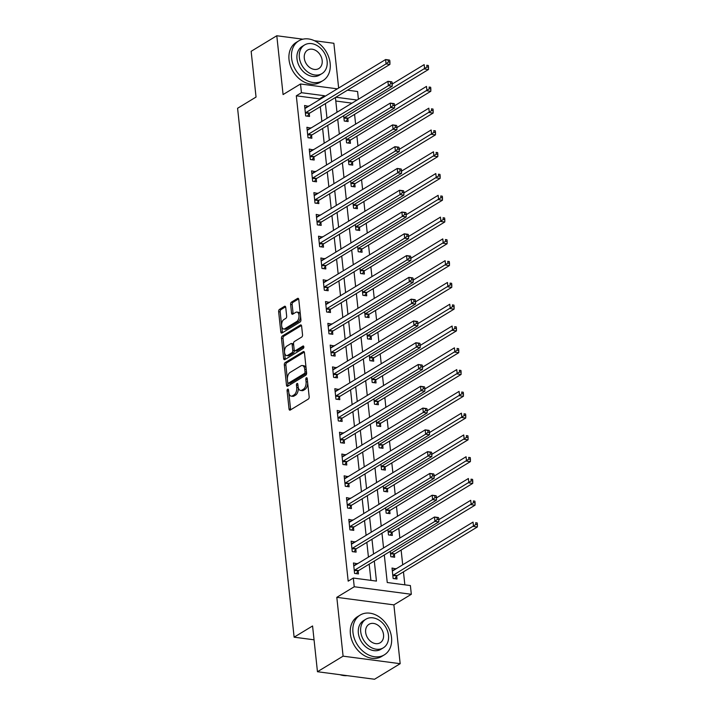 <?xml version="1.0" encoding="UTF-8"?>
<svg xmlns="http://www.w3.org/2000/svg" width="715" height="715" viewBox="0 0 715 715"><rect width="100%" height="100%" fill="white"/><g stroke="black" fill="none" stroke-linecap="round" stroke-linejoin="round"><path stroke-width="1.07" d="M287.671 389.175A1.278 0.706 -82.5 0 0 287.09 390.792L289.03 408.971A1.823 1.001 -82.5 0 0 289.798 410.169A1.823 1.001 -82.5 0 0 290.227 410.07L308.344 399.068A1.823 1.001 -82.5 0 0 309.166 396.745L307.218 378.575A1.278 0.706 -82.5 0 0 306.681 377.735A1.278 0.706 -82.5 0 0 306.386 377.806A1.278 0.706 -82.5 0 0 305.814 379.433L306.065 381.783A5.845 3.209 -82.5 0 1 303.428 389.21L301.918 390.131A5.845 3.209 -82.5 0 1 300.568 390.453A5.845 3.209 -82.5 0 1 298.11 386.609L297.86 384.259A1.278 0.706 -82.5 0 0 297.324 383.419A1.278 0.706 -82.5 0 0 297.029 383.49A1.278 0.706 -82.5 0 0 296.448 385.108L296.707 387.467A5.845 3.209 -82.5 0 1 294.071 394.894L292.56 395.806A5.845 3.209 -82.5 0 1 291.211 396.137A5.845 3.209 -82.5 0 1 288.753 392.294L288.502 389.943A1.278 0.706 -82.5 0 0 287.966 389.103A1.278 0.706 -82.5 0 0 287.671 389.175M285.741 307.414A1.823 1.001 -82.5 0 0 284.972 306.217A1.823 1.001 -82.5 0 0 284.543 306.315L279.467 309.398A1.823 1.001 -82.5 0 0 278.644 311.722L280.798 331.912A1.823 1.001 -82.5 0 0 281.567 333.11A1.823 1.001 -82.5 0 0 281.987 333.011L300.103 322.009A1.823 1.001 -82.5 0 0 300.926 319.685L298.772 299.505A1.823 1.001 -82.5 0 0 298.003 298.298A1.823 1.001 -82.5 0 0 297.583 298.405L291.443 302.132A1.823 1.001 -82.5 0 0 290.621 304.447L291.541 313.09A1.823 1.001 -82.5 0 0 292.31 314.287A1.823 1.001 -82.5 0 0 292.73 314.189L295.778 312.339A4.889 2.681 -82.5 0 1 296.904 312.071A4.889 2.681 -82.5 0 1 299.004 316.262A4.889 2.681 -82.5 0 1 296.752 321.491L284.829 328.73A4.889 2.681 -82.5 0 1 283.694 329.007A4.889 2.681 -82.5 0 1 281.603 324.816A4.889 2.681 -82.5 0 1 283.846 319.578L285.839 318.372A1.823 1.001 -82.5 0 0 286.661 316.057L285.741 307.414M319.534 99.653L319.453 98.858L296.314 95.81L301.444 92.7L300.506 83.986L337.346 88.839M317.46 671.725L343.093 656.155L400.177 663.69L374.535 679.25L317.46 671.725L312.571 625.974L294.115 637.181L237.586 108.269L256.042 97.061L251.153 51.31L276.794 35.75L283.077 94.568L300.506 83.986M400.177 663.69L393.885 604.872L336.81 597.338L343.093 656.155M336.81 597.338L354.238 586.756L353.308 578.042L376.447 581.098L374.303 561.034M296.314 95.81L348.178 581.161L353.308 578.042M285.151 362.603A1.823 1.001 -82.5 0 0 284.329 364.927L286.483 385.108A1.823 1.001 -82.5 0 0 287.251 386.306A1.823 1.001 -82.5 0 0 287.671 386.207L305.788 375.205A1.823 1.001 -82.5 0 0 306.61 372.881L304.456 352.701A1.823 1.001 -82.5 0 0 303.687 351.503A1.823 1.001 -82.5 0 0 303.267 351.601L285.151 362.603L286.697 362.809A1.823 1.001 -82.5 0 0 285.866 365.124L287.385 379.281M283.641 358.51L281.487 338.32A1.823 1.001 -82.5 0 1 282.309 336.005L300.425 325.003A1.823 1.001 -82.5 0 1 300.845 324.896A1.823 1.001 -82.5 0 1 301.614 326.103L302.534 334.736A1.823 1.001 -82.5 0 1 301.712 337.06L294.366 341.52A1.823 1.001 -82.5 0 0 293.543 343.844L294.151 349.572A1.823 1.001 -82.5 0 0 294.92 350.779A1.823 1.001 -82.5 0 0 295.34 350.672L302.99 346.033A1.278 0.706 -82.5 0 1 303.285 345.962A1.278 0.706 -82.5 0 1 303.839 347.052A1.278 0.706 -82.5 0 1 303.249 348.428L284.829 359.609A1.823 1.001 -82.5 0 1 284.409 359.708A1.823 1.001 -82.5 0 1 283.641 358.51L285.187 358.716L283.024 338.526L281.487 338.32M338.651 88.043L333.869 43.275L314.43 40.71M302.883 39.191L276.794 35.75M370.915 580.365L369.181 564.144M368.431 557.11L366.849 542.363M366.098 535.329L364.525 520.583M363.774 513.549L362.192 498.793M361.441 491.759L359.868 477.012M359.118 469.978L357.536 455.232M356.785 448.198L355.212 433.442M354.461 426.408L352.879 411.661M352.129 404.627L350.556 389.872M349.805 382.847L348.223 368.091M347.472 361.057L345.899 346.31M345.148 339.276L343.566 324.521M342.816 317.487L341.243 302.74M340.492 295.706L338.91 280.959M338.159 273.925L336.586 259.17M335.836 252.136L334.254 237.389M333.503 230.355L331.93 215.599M331.179 208.574L329.606 193.819M328.846 186.785L327.273 172.038M326.523 165.004L324.95 150.248M324.19 143.215L322.617 128.468M321.866 121.434L320.293 106.687M357.357 563.831L353.46 562.955L354.577 573.412L358.438 573.922L358.135 571.079M355.033 542.05L351.137 541.166L352.254 551.623L356.106 552.132L355.802 549.299M352.701 520.27L348.804 519.385L349.921 529.842L353.782 530.351L353.478 527.518M350.377 498.48L346.48 497.604L347.597 508.061L351.449 508.571L351.145 505.728M348.044 476.699L344.147 475.815L345.265 486.272L349.126 486.781L348.822 483.948M345.72 454.919L341.824 454.034L342.941 464.491L346.793 465L346.489 462.167M343.388 433.129L339.491 432.253L340.608 442.71L344.469 443.211L344.165 440.377M341.064 411.348L337.167 410.464L338.284 420.921L342.136 421.43L341.833 418.597M338.731 389.559L334.834 388.683L335.952 399.14L339.813 399.649L339.509 396.807M336.407 367.778L332.511 366.893L333.628 377.35L337.48 377.86L337.176 375.026M334.075 345.997L330.178 345.113L331.295 355.57L335.156 356.079L334.852 353.246M331.751 324.208L327.854 323.332L328.971 333.789L332.824 334.298L332.52 331.456M329.418 302.427L325.522 301.542L326.639 311.999L330.5 312.509L330.196 309.675M327.095 280.646L323.198 279.762L324.315 290.219L328.167 290.728L327.863 287.895M324.762 258.857L320.865 257.981L321.982 268.438L325.843 268.938L325.54 266.105M322.438 237.076L318.541 236.191L319.659 246.648L323.511 247.158L323.216 244.324M320.106 215.295L316.209 214.411L317.326 224.868L321.187 225.377L320.883 222.544M317.782 193.506L313.885 192.621L315.002 203.078L318.854 203.587L318.559 200.754M315.449 171.725L311.552 170.84L312.669 181.297L316.531 181.807L316.227 178.973M313.125 149.935L309.229 149.06L310.346 159.517L314.207 160.026L313.903 157.184M310.793 128.155L306.896 127.27L308.013 137.727L311.874 138.236L311.57 135.403M308.469 106.374L304.572 105.489L305.689 115.946L309.55 116.456L309.246 113.622M404.851 584.843L403.457 571.839M402.706 564.805L401.133 550.05M399.846 538.038L398.809 528.269M397.522 516.248L396.476 506.479M395.189 494.467L394.153 484.699M392.866 472.687L391.82 462.918M390.533 450.897L389.496 441.128M388.209 429.116L387.164 419.348M385.877 407.336L384.84 397.567M383.553 385.546L382.507 375.777M381.22 363.765L380.183 353.997M378.896 341.985L377.851 332.207M376.573 320.195L375.527 310.426M374.24 298.414L373.194 288.645M371.916 276.625L370.87 266.856M369.584 254.844L368.538 245.075M367.26 233.063L366.214 223.295M364.927 211.274L363.881 201.505M362.603 189.493L361.558 179.724M360.271 167.712L359.225 157.944M357.947 145.923L356.901 136.154M355.614 124.142L354.569 114.373M351.977 103.148L335.791 101.012M395.922 568.917L392.026 568.041L393.143 578.498L397.004 579.007L396.7 576.165M390.247 551.354L390.819 556.708L394.671 557.217L394.367 554.384M387.914 529.574L388.486 534.927L392.347 535.437L392.043 532.603M385.591 507.793L386.163 513.147L390.015 513.656L389.72 510.814M383.258 486.003L383.83 491.357L387.691 491.866L387.387 489.033M380.934 464.223L381.506 469.576L385.358 470.086L385.063 467.252M378.601 442.433L379.173 447.796L383.034 448.296L382.731 445.463M376.278 420.652L376.85 426.006L380.711 426.515L380.407 423.682M373.945 398.872L374.517 404.225L378.378 404.735L378.074 401.901M371.621 377.082L372.193 382.436L376.054 382.945L375.75 380.112M369.298 355.301L369.87 360.655L373.722 361.164L373.418 358.331M366.965 333.521L367.537 338.874L371.398 339.384L371.094 336.542M364.641 311.731L365.213 317.085L369.065 317.594L368.761 314.761M362.308 289.95L362.88 295.304L366.741 295.813L366.438 292.98M359.985 268.161L360.557 273.523L364.409 274.024L364.105 271.191M357.652 246.38L358.224 251.734L362.085 252.243L361.781 249.41M355.328 224.599L355.9 229.953L359.752 230.462L359.448 227.629M352.995 202.81L353.568 208.163L357.429 208.673L357.125 205.84M350.672 181.029L351.244 186.383L355.096 186.892L354.792 184.059M348.339 159.248L348.911 164.602L352.772 165.111L352.468 162.269M346.015 137.459L346.587 142.812L350.439 143.322L350.136 140.489M343.683 115.678L344.255 121.032L348.116 121.541L347.812 118.708M294.115 637.181L314.046 639.809M347.481 90.179L357.589 91.511L358.412 99.242M384.304 554.965L387.244 582.519L410.392 585.567L411.322 594.281L354.238 586.756M393.885 604.872L411.322 594.281M324.664 96.534L324.583 95.747L301.444 92.7M373.552 554L371.979 539.253M371.228 532.219L369.646 517.463M368.895 510.43L367.322 495.683M366.572 488.649L364.99 473.902M364.239 466.868L362.666 452.112M361.915 445.079L360.333 430.332M359.582 423.298L358.009 408.551M357.259 401.517L355.677 386.761M354.926 379.728L353.353 364.981M352.602 357.947L351.029 343.191M350.27 336.157L348.697 321.41M347.946 314.377L346.373 299.63M345.613 292.596L344.04 277.84M343.289 270.806L341.716 256.059M340.957 249.026L339.384 234.279M338.633 227.245L337.06 212.489M336.309 205.455L334.727 190.708M333.977 183.675L332.404 168.919M331.653 161.894L330.071 147.138M329.32 140.104L327.747 125.357M326.996 118.324L325.414 103.568M335.415 97.499L336.988 112.255M337.739 119.289L339.321 134.036M340.072 141.07L341.645 155.816M342.396 162.85L343.978 177.606M344.728 184.64L346.301 199.387M347.052 206.421L348.634 221.167M349.385 228.201L350.958 242.957M351.709 249.991L353.29 264.738M354.041 271.772L355.614 286.527M356.365 293.552L357.947 308.308M358.698 315.342L360.271 330.089M361.021 337.123L362.603 351.878M363.354 358.912L364.927 373.659M365.678 380.693L367.26 395.44M368.011 402.474L369.584 417.229M370.334 424.263L371.907 439.01M372.667 446.044L374.24 460.8M374.991 467.825L376.564 482.58M377.323 489.614L378.896 504.361M379.647 511.395L381.22 526.151M381.971 533.184L383.553 547.931M357.107 100.037L335.853 97.231M319.453 98.858L324.583 95.747M395.887 568.55L392.312 570.713M357.321 563.465L353.746 565.628M354.989 541.675L351.423 543.847M352.665 519.894L349.09 522.066M350.332 498.114L346.766 500.277M348.008 476.324L344.433 478.496M345.676 454.543L342.11 456.706M343.352 432.754L339.777 434.926M341.019 410.973L337.453 413.145M338.695 389.192L335.12 391.355M336.363 367.403L332.797 369.575M334.039 345.622L330.464 347.794M331.706 323.841L328.14 326.004M329.383 302.052L325.808 304.224M327.05 280.271L323.484 282.434M324.726 258.49L321.151 260.653M322.394 236.701L318.827 238.873M320.07 214.92L316.495 217.083M317.737 193.13L314.171 195.302M315.413 171.35L311.838 173.522M313.081 149.569L309.515 151.732M310.757 127.779L307.182 129.951M308.433 105.999L304.858 108.162M291.211 396.137L292.748 396.333A5.845 3.209 -82.5 0 0 294.097 396.012L292.56 395.806M298.2 387.19L298.244 387.664A5.845 3.209 -82.5 0 1 295.608 395.1L294.097 396.012M300.568 390.453L302.114 390.658A5.845 3.209 -82.5 0 0 303.464 390.327L301.918 390.131M307.647 382.596A5.845 3.209 -82.5 0 1 304.974 389.416L303.464 390.327M288.833 392.875L290.576 409.177A1.823 1.001 -82.5 0 0 290.719 409.767M304.313 352.102L286.697 362.809M287.743 382.632L288.029 385.314A1.823 1.001 -82.5 0 0 288.172 385.903M287.689 382.373A1.278 0.706 -82.5 0 0 288.225 383.213A1.278 0.706 -82.5 0 0 288.52 383.142L304.429 373.489A1.278 0.706 -82.5 0 0 305.001 371.863L304.742 369.378A5.845 3.209 -82.5 0 0 302.284 365.535A5.845 3.209 -82.5 0 0 300.935 365.857L290.067 372.461A5.845 3.209 -82.5 0 0 287.43 379.888L287.689 382.373M289.504 383.267A1.278 0.706 -82.5 0 0 289.772 383.419A1.278 0.706 -82.5 0 0 290.067 383.347L288.52 383.142M306.556 372.354A1.278 0.706 -82.5 0 1 305.966 373.686L290.067 383.347M306.199 368.994A5.845 3.209 -82.5 0 0 303.821 365.74L302.284 365.535M301.471 325.504L283.846 336.202A1.823 1.001 -82.5 0 0 283.024 338.526M294.92 350.779L296.466 350.976A1.823 1.001 -82.5 0 0 296.886 350.877L303.812 346.677M286.742 346.149A4.889 2.681 -82.5 0 0 284.499 351.387A4.889 2.681 -82.5 0 0 286.59 355.57A4.889 2.681 -82.5 0 0 287.716 355.301L291.926 352.754A1.823 1.001 -82.5 0 0 292.748 350.43L292.131 344.702A1.823 1.001 -82.5 0 0 291.363 343.495A1.823 1.001 -82.5 0 0 290.942 343.602L286.742 346.149M286.59 355.57L288.136 355.775A4.889 2.681 -82.5 0 0 289.262 355.507L287.716 355.301M294.214 349.894L294.285 350.636A1.823 1.001 -82.5 0 1 293.463 352.951L289.262 355.507M293.624 344.585A1.823 1.001 -82.5 0 0 292.909 343.701L291.363 343.495M285.187 358.716A1.823 1.001 -82.5 0 0 285.321 359.305M283.694 329.007L285.24 329.204A4.889 2.681 -82.5 0 0 286.366 328.936L284.829 328.73M300.541 316.039A4.889 2.681 -82.5 0 1 298.298 321.696L286.366 328.936M300.425 314.949A4.889 2.681 -82.5 0 0 298.45 312.276L296.904 312.071M298.629 298.906L292.989 302.329A1.823 1.001 -82.5 0 0 292.158 304.653L293.087 313.295A1.823 1.001 -82.5 0 0 293.221 313.885M281.719 326.326L282.345 332.109A1.823 1.001 -82.5 0 0 282.479 332.707M285.598 306.815L281.004 309.604A1.823 1.001 -82.5 0 0 280.182 311.928L281.603 325.236M394.868 578.721L396.816 576.004A1.859 1.019 97.5 0 1 397.191 575.647L477.379 526.955L473.518 526.446L473.053 522.093L392.866 570.776A1.859 1.019 97.5 0 1 392.472 570.883L392.329 570.874M392.839 575.664L392.964 575.495A1.859 1.019 97.5 0 1 393.33 575.137L475.868 524.488L477.414 524.685L477.227 522.942L475.681 522.745L475.868 524.488M475.681 522.745L477.227 522.942M477.414 524.685L477.379 526.955M354.765 570.052L358.626 570.561L438.804 521.87L434.952 521.36L354.765 570.052A1.859 1.019 -82.5 0 0 354.399 570.409L354.274 570.579M437.303 519.403L434.952 521.36L434.488 517.008L438.34 517.517L437.115 517.66L437.303 519.403L438.849 519.599L438.661 517.857M353.764 565.788L353.907 565.797A1.859 1.019 -82.5 0 0 354.3 565.69L434.488 517.008L437.115 517.66M358.626 570.561A1.859 1.019 -82.5 0 0 358.251 570.919L356.302 573.636M438.804 521.87L438.849 519.599M392.535 556.94L394.492 554.214A1.859 1.019 97.5 0 1 394.859 553.857L475.046 505.174L471.194 504.665L470.729 500.303L438.84 519.662M390.515 553.875L390.631 553.705A1.859 1.019 97.5 0 1 391.007 553.347L473.545 502.699L475.082 502.904L474.894 501.161L473.357 500.956L473.545 502.699M473.357 500.956L474.894 501.161M475.082 502.904L475.046 505.174M390.211 535.151L392.16 532.434A1.859 1.019 97.5 0 1 392.535 532.076L472.722 483.385L468.861 482.884L468.397 478.523L436.516 497.881M388.182 532.094L388.308 531.924A1.859 1.019 97.5 0 1 388.674 531.567L471.212 480.918L472.758 481.124L472.57 479.381L471.024 479.175L471.212 480.918M471.024 479.175L472.57 479.381M472.758 481.124L472.722 483.385M387.879 513.37L389.836 510.653A1.859 1.019 97.5 0 1 390.202 510.296L470.39 461.604L466.538 461.095L466.073 456.742L434.184 476.101M385.859 510.304L385.975 510.144A1.859 1.019 97.5 0 1 386.35 509.786L468.888 459.128L470.425 459.334L470.247 457.591L468.7 457.386L468.888 459.128M468.7 457.386L470.247 457.591M470.425 459.334L470.39 461.604M352.441 548.262L356.293 548.771L436.481 500.089L432.62 499.579L352.441 548.262A1.859 1.019 -82.5 0 0 352.066 548.62L351.95 548.789M434.97 497.613L432.62 499.579L432.155 495.218L436.016 495.727L434.792 495.87L434.97 497.613L436.516 497.819L436.329 496.076M351.431 544.008L351.574 544.017A1.859 1.019 -82.5 0 0 351.968 543.909L432.155 495.218L434.792 495.87M356.293 548.771A1.859 1.019 -82.5 0 0 355.927 549.129L353.97 551.855M436.481 500.089L436.516 497.819M350.109 526.481L353.97 526.991L434.157 478.299L430.296 477.799L350.109 526.481A1.859 1.019 -82.5 0 0 349.742 526.839L349.617 527.009M432.647 475.832L430.296 477.799L429.831 473.437L433.683 473.947L432.459 474.09L432.647 475.832L434.193 476.038L434.005 474.295M349.108 522.218L349.251 522.227A1.859 1.019 -82.5 0 0 349.644 522.12L429.831 473.437L432.459 474.09M353.97 526.991A1.859 1.019 -82.5 0 0 353.594 527.348L351.646 530.065M434.157 478.299L434.193 476.038M347.785 504.701L351.637 505.201L431.824 456.519L427.972 456.009L347.785 504.701A1.859 1.019 -82.5 0 0 347.41 505.058L347.293 505.219M430.314 454.043L427.972 456.009L427.499 451.657L431.36 452.166L430.135 452.3L430.314 454.043L431.86 454.248L431.672 452.506M346.784 500.437L346.918 500.446A1.859 1.019 -82.5 0 0 347.311 500.339L427.499 451.657L430.135 452.3M351.637 505.201A1.859 1.019 -82.5 0 0 351.271 505.568L349.313 508.285M431.824 456.519L431.86 454.248M385.555 491.589L387.512 488.863A1.859 1.019 97.5 0 1 387.879 488.506L468.066 439.823L464.205 439.314L463.74 434.952L431.86 454.311M383.535 488.524L383.651 488.354A1.859 1.019 97.5 0 1 384.018 487.996L466.555 437.348L468.102 437.553L467.914 435.81L466.368 435.605L466.555 437.348M466.368 435.605L467.914 435.81M468.102 437.553L468.066 439.823M345.452 482.911L349.313 483.42L429.501 434.738L425.64 434.228L345.452 482.911A1.859 1.019 -82.5 0 0 345.086 483.269L344.961 483.438M427.99 432.262L425.64 434.228L425.175 429.867L429.027 430.376L427.802 430.519L427.99 432.262L429.536 432.468L429.349 430.725M344.451 478.657L344.594 478.666A1.859 1.019 -82.5 0 0 344.988 478.558L425.175 429.867L427.802 430.519M349.313 483.42A1.859 1.019 -82.5 0 0 348.938 483.778L346.99 486.504M429.501 434.738L429.536 432.468M339.956 674.692A23.273 17.795 58.7 0 0 347.168 675.639M352.96 632.418A23.273 17.795 58.7 0 0 364.865 652.732A23.273 17.795 58.7 0 0 384.321 654.86A23.273 17.795 58.7 0 0 391.525 637.503A23.273 17.795 58.7 0 0 379.62 617.188A23.273 17.795 58.7 0 0 360.163 615.07A23.273 17.795 58.7 0 0 352.96 632.418M360.163 615.07L357.598 616.625A23.273 17.795 58.7 0 0 350.395 633.973A23.273 17.795 58.7 0 0 362.299 654.288A23.273 17.795 58.7 0 0 381.756 656.415L384.321 654.86M383.294 647.853L380.934 649.283A16.758 12.816 -121.3 0 1 366.929 647.754A16.758 12.816 -121.3 0 1 358.358 633.133A16.758 12.816 -121.3 0 1 363.542 620.638L365.901 619.208A16.758 12.816 58.7 0 0 360.718 631.702A16.758 12.816 58.7 0 0 369.289 646.324A16.758 12.816 58.7 0 0 383.294 647.853A16.758 12.816 58.7 0 0 388.486 635.358A16.758 12.816 58.7 0 0 379.915 620.736A16.758 12.816 58.7 0 0 365.901 619.208M383.544 634.714A10.796 8.258 58.7 0 0 378.029 625.285A10.796 8.258 58.7 0 0 368.994 624.302A10.796 8.258 58.7 0 0 365.651 632.355A10.796 8.258 58.7 0 0 371.174 641.775A10.796 8.258 58.7 0 0 380.201 642.758A10.796 8.258 58.7 0 0 383.544 634.714M291.595 58.192A23.273 17.795 58.7 0 0 303.491 78.507A23.273 17.795 58.7 0 0 322.957 80.625A23.273 17.795 58.7 0 0 330.16 63.278A23.273 17.795 58.7 0 0 318.255 42.963A23.273 17.795 58.7 0 0 298.798 40.844A23.273 17.795 58.7 0 0 291.595 58.192M298.798 40.844L296.233 42.4A23.273 17.795 58.7 0 0 289.03 59.747A23.273 17.795 58.7 0 0 300.935 80.062A23.273 17.795 58.7 0 0 320.392 82.189L322.957 80.625M321.929 73.627L319.569 75.057A16.758 12.816 -121.3 0 1 305.564 73.529A16.758 12.816 -121.3 0 1 296.993 58.907A16.758 12.816 -121.3 0 1 302.177 46.412L304.536 44.982A16.758 12.816 58.7 0 0 299.353 57.477A16.758 12.816 58.7 0 0 307.915 72.099A16.758 12.816 58.7 0 0 321.929 73.627A16.758 12.816 58.7 0 0 327.121 61.133A16.758 12.816 58.7 0 0 318.55 46.511A16.758 12.816 58.7 0 0 304.536 44.982M322.179 60.489A10.796 8.258 58.7 0 0 316.656 51.06A10.796 8.258 58.7 0 0 307.629 50.077A10.796 8.258 58.7 0 0 304.286 58.121A10.796 8.258 58.7 0 0 309.81 67.55A10.796 8.258 58.7 0 0 318.836 68.533A10.796 8.258 58.7 0 0 322.179 60.489M383.222 469.8L385.179 467.083A1.859 1.019 97.5 0 1 385.546 466.725L465.733 418.034L461.881 417.524L461.416 413.172L429.536 432.53M381.202 466.743L381.327 466.573A1.859 1.019 97.5 0 1 381.694 466.216L464.232 415.567L465.769 415.773L465.59 414.03L464.044 413.824L464.232 415.567M464.044 413.824L465.59 414.03M465.769 415.773L465.733 418.034M380.898 448.019L382.856 445.293A1.859 1.019 97.5 0 1 383.222 444.936L463.409 396.253L459.548 395.744L459.084 391.391L427.204 410.741M378.879 444.953L378.995 444.793A1.859 1.019 97.5 0 1 379.361 444.426L461.899 393.777L463.445 393.983L463.257 392.24L461.711 392.034L461.899 393.777M461.711 392.034L463.257 392.24M463.445 393.983L463.409 396.253M378.575 426.238L380.523 423.512A1.859 1.019 97.5 0 1 380.889 423.155L461.077 374.472L457.225 373.963L456.76 369.601L424.88 388.96M376.546 423.173L376.671 423.003A1.859 1.019 97.5 0 1 377.037 422.645L459.575 371.997L461.112 372.202L460.934 370.459L459.388 370.254L459.575 371.997M459.388 370.254L460.934 370.459M461.112 372.202L461.077 374.472M376.242 404.449L378.199 401.732A1.859 1.019 97.5 0 1 378.566 401.374L458.753 352.683L454.892 352.173L454.427 347.821L422.547 367.179M374.222 401.392L374.338 401.222A1.859 1.019 97.5 0 1 374.705 400.865L457.243 350.216L458.789 350.413L458.601 348.67L457.055 348.473L457.243 350.216M457.055 348.473L458.601 348.67M458.789 350.413L458.753 352.683M373.918 382.668L375.867 379.942A1.859 1.019 97.5 0 1 376.233 379.585L456.42 330.902L452.568 330.393L452.103 326.04L420.223 345.39M371.889 379.602L372.015 379.433A1.859 1.019 97.5 0 1 372.381 379.075L454.919 328.426L456.456 328.632L456.277 326.889L454.731 326.683L454.919 328.426M454.731 326.683L456.277 326.889M456.456 328.632L456.42 330.902M343.129 461.13L346.981 461.64L427.168 412.948L423.316 412.439L343.129 461.13A1.859 1.019 -82.5 0 0 342.753 461.488L342.637 461.658M425.666 410.481L423.316 412.439L422.842 408.086L426.703 408.596L425.479 408.739L425.666 410.481L427.204 410.678L427.016 408.935M342.128 456.867L342.262 456.876A1.859 1.019 -82.5 0 0 342.655 456.769L422.842 408.086L425.479 408.739M346.981 461.64A1.859 1.019 -82.5 0 0 346.614 461.997L344.657 464.714M427.168 412.948L427.204 410.678M340.796 439.341L344.657 439.85L424.844 391.168L420.983 390.658L340.796 439.341A1.859 1.019 -82.5 0 0 340.429 439.707L340.304 439.868M423.334 388.692L420.983 390.658L420.518 386.306L424.37 386.806L423.146 386.949L423.334 388.692L424.88 388.897L424.692 387.155M339.795 435.086L339.938 435.095A1.859 1.019 -82.5 0 0 340.331 434.988L420.518 386.306L423.146 386.949M344.657 439.85A1.859 1.019 -82.5 0 0 344.281 440.208L342.333 442.934M424.844 391.168L424.88 388.897M338.472 417.56L342.324 418.069L422.511 369.387L418.659 368.877L338.472 417.56A1.859 1.019 -82.5 0 0 338.097 417.918L337.981 418.087M421.01 366.911L418.659 368.877L418.186 364.516L422.047 365.025L420.822 365.168L421.01 366.911L422.547 367.117L422.359 365.374M337.471 413.297L337.605 413.315A1.859 1.019 -82.5 0 0 338.007 413.207L418.186 364.516L420.822 365.168M342.324 418.069A1.859 1.019 -82.5 0 0 341.958 418.427L340 421.153M422.511 369.387L422.547 367.117M336.139 395.779L340 396.289L420.188 347.597L416.327 347.088L336.139 395.779A1.859 1.019 -82.5 0 0 335.773 396.137L335.648 396.307M418.677 345.131L416.327 347.088L415.862 342.735L419.723 343.245L418.49 343.388L418.677 345.131L420.223 345.327L420.036 343.584M335.138 391.516L335.281 391.525A1.859 1.019 -82.5 0 0 335.675 391.418L415.862 342.735L418.49 343.388M340 396.289A1.859 1.019 -82.5 0 0 339.625 396.646L337.677 399.363M420.188 347.597L420.223 345.327M333.816 373.99L337.668 374.499L417.855 325.817L414.003 325.307L333.816 373.99A1.859 1.019 -82.5 0 0 333.44 374.347L333.324 374.517M416.353 323.341L414.003 325.307L413.538 320.946L417.39 321.455L416.166 321.598L416.353 323.341L417.891 323.546L417.703 321.804M332.815 369.735L332.949 369.744A1.859 1.019 -82.5 0 0 333.351 369.637L413.538 320.946L416.166 321.598M337.668 374.499A1.859 1.019 -82.5 0 0 337.301 374.857L335.344 377.583M417.855 325.817L417.891 323.546M371.586 360.878L373.543 358.161A1.859 1.019 97.5 0 1 373.909 357.804L454.096 309.121L450.236 308.612L449.771 304.25L417.891 323.609M369.566 357.822L369.682 357.652A1.859 1.019 97.5 0 1 370.048 357.294L452.586 306.646L454.132 306.851L453.945 305.108L452.407 304.903L452.586 306.646M452.407 304.903L453.945 305.108M454.132 306.851L454.096 309.121M331.483 352.209L335.344 352.718L415.531 304.027L411.67 303.526L331.483 352.209A1.859 1.019 -82.5 0 0 331.117 352.567L330.991 352.736M414.021 301.56L411.67 303.526L411.205 299.165L415.066 299.674L413.833 299.817L414.021 301.56L415.567 301.766L415.379 300.023M330.482 347.946L330.625 347.955A1.859 1.019 -82.5 0 0 331.018 347.848L411.205 299.165L413.833 299.817M335.344 352.718A1.859 1.019 -82.5 0 0 334.969 353.076L333.02 355.793M415.531 304.027L415.567 301.766M369.262 339.098L371.21 336.381A1.859 1.019 97.5 0 1 371.577 336.023L451.764 287.332L447.912 286.822L447.447 282.47L415.567 301.828M367.233 336.032L367.358 335.871A1.859 1.019 97.5 0 1 367.725 335.514L450.262 284.865L451.808 285.062L451.621 283.319L450.075 283.122L450.262 284.865M450.075 283.122L451.621 283.319M451.808 285.062L451.764 287.332M329.159 330.428L333.011 330.929L413.199 282.246L409.346 281.737L329.159 330.428A1.859 1.019 -82.5 0 0 328.784 330.786L328.668 330.947M411.697 279.771L409.346 281.737L408.882 277.384L412.734 277.894L411.509 278.028L411.697 279.771L413.234 279.976L413.047 278.233M328.158 326.165L328.292 326.174A1.859 1.019 -82.5 0 0 328.694 326.067L408.882 277.384L411.509 278.028M333.011 330.929A1.859 1.019 -82.5 0 0 332.645 331.295L330.688 334.012M413.199 282.246L413.234 279.976M366.929 317.317L368.886 314.591A1.859 1.019 97.5 0 1 369.253 314.234L449.44 265.551L445.579 265.042L445.114 260.68L413.234 280.039M364.909 314.251L365.025 314.082A1.859 1.019 97.5 0 1 365.392 313.724L447.93 263.075L449.476 263.281L449.288 261.538L447.751 261.332L447.93 263.075M447.751 261.332L449.288 261.538M449.476 263.281L449.44 265.551M326.827 308.639L330.688 309.148L410.875 260.466L407.014 259.956L326.827 308.639A1.859 1.019 -82.5 0 0 326.46 308.996L326.335 309.166M409.364 257.99L407.014 259.956L406.549 255.595L410.41 256.104L409.177 256.247L409.364 257.99L410.911 258.195L410.723 256.453M325.826 304.384L325.969 304.393A1.859 1.019 -82.5 0 0 326.362 304.286L406.549 255.595L409.177 256.247M330.688 309.148A1.859 1.019 -82.5 0 0 330.312 309.506L328.364 312.232M410.875 260.466L410.911 258.195M364.605 295.527L366.554 292.81A1.859 1.019 97.5 0 1 366.929 292.453L447.107 243.761L443.255 243.261L442.791 238.899L410.911 258.258M362.577 292.471L362.702 292.301A1.859 1.019 97.5 0 1 363.068 291.943L445.606 241.295L447.152 241.5L446.964 239.757L445.418 239.552L445.606 241.295M445.418 239.552L446.964 239.757M447.152 241.5L447.107 243.761M324.503 286.858L328.355 287.367L408.542 238.676L404.69 238.167L324.503 286.858A1.859 1.019 -82.5 0 0 324.127 287.216L324.011 287.385M407.041 236.209L404.69 238.167L404.225 233.814L408.077 234.323L406.853 234.466L407.041 236.209L408.578 236.415L408.39 234.672M323.502 282.595L323.636 282.604A1.859 1.019 -82.5 0 0 324.038 282.497L404.225 233.814L406.853 234.466M328.355 287.367A1.859 1.019 -82.5 0 0 327.988 287.725L326.031 290.442M408.542 238.676L408.578 236.415M362.273 273.747L364.23 271.03A1.859 1.019 97.5 0 1 364.596 270.663L444.784 221.981L440.923 221.471L440.458 217.119L408.578 236.468M360.253 270.681L360.369 270.52A1.859 1.019 97.5 0 1 360.744 270.163L443.273 219.505L444.819 219.711L444.632 217.968L443.094 217.762L443.273 219.505M443.094 217.762L444.632 217.968M444.819 219.711L444.784 221.981M322.17 265.068L326.031 265.578L406.218 216.895L402.357 216.386L322.17 265.068A1.859 1.019 -82.5 0 0 321.804 265.435L321.679 265.596M404.708 214.42L402.357 216.386L401.893 212.033L405.754 212.543L404.52 212.677L404.708 214.42L406.254 214.625L406.066 212.882M321.169 260.814L321.312 260.823A1.859 1.019 -82.5 0 0 321.705 260.716L401.893 212.033L404.52 212.677M326.031 265.578A1.859 1.019 -82.5 0 0 325.656 265.935L323.707 268.661M406.218 216.895L406.254 214.625M359.949 251.966L361.897 249.24A1.859 1.019 97.5 0 1 362.273 248.883L442.46 200.2L438.599 199.691L438.134 195.329L406.254 214.688M357.92 248.9L358.045 248.731A1.859 1.019 97.5 0 1 358.412 248.373L440.949 197.724L442.496 197.93L442.308 196.187L440.762 195.982L440.949 197.724M440.762 195.982L442.308 196.187M442.496 197.93L442.46 200.2M319.846 243.288L323.698 243.797L403.886 195.115L400.034 194.605L319.846 243.288A1.859 1.019 -82.5 0 0 319.471 243.645L319.355 243.815M402.384 192.639L400.034 194.605L399.569 190.244L403.421 190.753L402.196 190.896L402.384 192.639L403.921 192.844L403.743 191.102M318.845 239.025L318.979 239.042A1.859 1.019 -82.5 0 0 319.382 238.935L399.569 190.244L402.196 190.896M323.698 243.797A1.859 1.019 -82.5 0 0 323.332 244.155L321.375 246.881M403.886 195.115L403.921 192.844M357.616 230.176L359.574 227.459A1.859 1.019 97.5 0 1 359.94 227.102L440.127 178.41L436.275 177.901L435.801 173.548L403.921 192.907M355.596 227.12L355.713 226.95A1.859 1.019 97.5 0 1 356.088 226.592L438.617 175.944L440.163 176.14L439.975 174.397L438.438 174.201L438.617 175.944M438.438 174.201L439.975 174.397M440.163 176.14L440.127 178.41M355.292 208.396L357.241 205.67A1.859 1.019 97.5 0 1 357.616 205.312L437.803 156.63L433.942 156.12L433.478 151.768L401.598 171.117M353.264 205.33L353.389 205.16A1.859 1.019 97.5 0 1 353.755 204.803L436.293 154.154L437.839 154.36L437.652 152.617L436.105 152.411L436.293 154.154M436.105 152.411L437.652 152.617M437.839 154.36L437.803 156.63M352.96 186.606L354.917 183.889A1.859 1.019 97.5 0 1 355.284 183.532L435.471 134.849L431.619 134.34L431.145 129.978L399.265 149.337M350.94 183.549L351.056 183.38A1.859 1.019 97.5 0 1 351.431 183.022L433.969 132.373L435.507 132.579L435.319 130.836L433.782 130.631L433.969 132.373M433.782 130.631L435.319 130.836M435.507 132.579L435.471 134.849M350.636 164.825L352.584 162.108A1.859 1.019 97.5 0 1 352.96 161.751L433.147 113.059L429.286 112.55L428.821 108.197L396.941 127.556M348.607 161.769L348.732 161.599A1.859 1.019 97.5 0 1 349.099 161.241L431.637 110.593L433.183 110.789L432.995 109.046L431.449 108.85L431.637 110.593M431.449 108.85L432.995 109.046M433.183 110.789L433.147 113.059M317.514 221.507L321.375 222.016L401.562 173.325L397.701 172.816L317.514 221.507A1.859 1.019 -82.5 0 0 317.147 221.865L317.031 222.034M400.051 170.858L397.701 172.816L397.236 168.463L401.097 168.972L399.864 169.115L400.051 170.858L401.598 171.055L401.41 169.312M316.513 217.244L316.656 217.253A1.859 1.019 -82.5 0 0 317.049 217.146L397.236 168.463L399.864 169.115M321.375 222.016A1.859 1.019 -82.5 0 0 321.008 222.374L319.051 225.091M401.562 173.325L401.598 171.055M315.19 199.717L319.042 200.227L399.229 151.544L395.377 151.035L315.19 199.717A1.859 1.019 -82.5 0 0 314.823 200.075L314.698 200.245M397.728 149.069L395.377 151.035L394.912 146.682L398.764 147.183L397.54 147.326L397.728 149.069L399.265 149.274L399.086 147.531M314.189 195.463L314.323 195.472A1.859 1.019 -82.5 0 0 314.725 195.365L394.912 146.682L397.54 147.326M319.042 200.227A1.859 1.019 -82.5 0 0 318.675 200.584L316.718 203.31M399.229 151.544L399.265 149.274M312.857 177.937L316.718 178.446L396.905 129.764L393.044 129.254L312.857 177.937A1.859 1.019 -82.5 0 0 312.491 178.294L312.375 178.464M395.395 127.288L393.044 129.254L392.58 124.893L396.441 125.402L395.207 125.545L395.395 127.288L396.941 127.493L396.754 125.751M311.856 173.673L311.999 173.682A1.859 1.019 -82.5 0 0 312.392 173.584L392.58 124.893L395.207 125.545M316.718 178.446A1.859 1.019 -82.5 0 0 316.352 178.804L314.394 181.521M396.905 129.764L396.941 127.493M310.533 156.156L314.385 156.665L394.573 107.974L390.721 107.465L310.533 156.156A1.859 1.019 -82.5 0 0 310.167 156.514L310.042 156.674M393.071 105.507L390.721 107.465L390.256 103.112L394.108 103.621L392.884 103.764L393.071 105.507L394.608 105.704L394.43 103.961M309.532 151.893L309.667 151.902A1.859 1.019 -82.5 0 0 310.069 151.794L390.256 103.112L392.884 103.764M314.385 156.665A1.859 1.019 -82.5 0 0 314.019 157.023L312.071 159.74M394.573 107.974L394.608 105.704M348.303 143.045L350.261 140.319A1.859 1.019 97.5 0 1 350.627 139.961L430.814 91.279L426.962 90.769L426.489 86.408L394.608 105.766M346.283 139.979L346.4 139.809A1.859 1.019 97.5 0 1 346.775 139.452L429.313 88.803L430.85 89.009L430.662 87.266L429.125 87.06L429.313 88.803M429.125 87.06L430.662 87.266M430.85 89.009L430.814 91.279M308.201 134.366L312.062 134.876L392.249 86.193L388.388 85.684L308.201 134.366A1.859 1.019 -82.5 0 0 307.834 134.724L307.718 134.894M390.739 83.718L388.388 85.684L387.923 81.322L391.784 81.832L390.551 81.975L390.739 83.718L392.285 83.923L392.097 82.18M307.2 130.112L307.343 130.121A1.859 1.019 -82.5 0 0 307.736 130.014L387.923 81.322L390.551 81.975M312.062 134.876A1.859 1.019 -82.5 0 0 311.695 135.233L309.738 137.959M392.249 86.193L392.285 83.923M345.98 121.255L347.928 118.538A1.859 1.019 97.5 0 1 348.303 118.181L428.491 69.489L424.63 68.989L424.165 64.627L392.285 83.986M343.951 118.198L344.076 118.029A1.859 1.019 97.5 0 1 344.442 117.671L426.98 67.022L428.526 67.228L428.339 65.485L426.792 65.28L426.98 67.022M426.792 65.28L428.339 65.485M428.526 67.228L428.491 69.489M305.877 112.586L309.729 113.095L389.916 64.404L386.064 63.894L305.877 112.586A1.859 1.019 -82.5 0 0 305.511 112.943L305.385 113.113M388.415 61.937L386.064 63.894L385.6 59.542L389.452 60.051L388.227 60.194L388.415 61.937L389.952 62.142L389.773 60.4M304.876 108.323L305.01 108.331A1.859 1.019 -82.5 0 0 305.412 108.224L385.6 59.542L388.227 60.194M309.729 113.095A1.859 1.019 -82.5 0 0 309.363 113.453L307.414 116.17M389.916 64.404L389.952 62.142M288.61 390.998L287.09 390.792M307.334 379.629L305.814 379.433M297.976 385.314L296.448 385.108M295.608 395.1L294.071 394.894M298.244 387.664L296.707 387.467M304.974 389.416L303.428 389.21M307.584 381.98L306.065 381.783M290.576 409.177L289.03 408.971M304.072 351.709L303.267 351.601M288.029 385.314L286.483 385.108M285.866 365.124L284.329 364.927M305.966 373.686L304.429 373.489M306.529 372.059L305.001 371.863M306.261 369.584L304.742 369.378M283.846 336.202L282.309 336.005M301.23 325.111L300.425 325.003M296.886 350.877L295.34 350.672M303.553 346.105L302.99 346.033M293.463 352.951L291.926 352.754M294.285 350.636L292.748 350.43M293.651 344.898L292.131 344.702M298.298 321.696L296.752 321.491M293.087 313.295L291.541 313.09M292.158 304.653L290.621 304.447M292.989 302.329L291.443 302.132M298.387 298.504L297.583 298.405M282.345 332.109L280.798 331.912M280.182 311.928L278.644 311.722M281.004 309.604L279.467 309.398M285.348 306.422L284.543 306.315M396.816 576.004L392.964 575.495M397.191 575.647L393.33 575.137M354.399 570.409L358.251 570.919M394.492 554.214L390.631 553.705M394.859 553.857L391.007 553.347M392.16 532.434L388.308 531.924M392.535 532.076L388.674 531.567M389.836 510.653L385.975 510.144M390.202 510.296L386.35 509.786M352.066 548.62L355.927 549.129M349.742 526.839L353.594 527.348M347.41 505.058L351.271 505.568M387.512 488.863L383.651 488.354M387.879 488.506L384.018 487.996M345.086 483.269L348.938 483.778M385.179 467.083L381.327 466.573M385.546 466.725L381.694 466.216M382.856 445.293L378.995 444.793M383.222 444.936L379.361 444.426M380.523 423.512L376.671 423.003M380.889 423.155L377.037 422.645M378.199 401.732L374.338 401.222M378.566 401.374L374.705 400.865M375.867 379.942L372.015 379.433M376.233 379.585L372.381 379.075M342.753 461.488L346.614 461.997M340.429 439.707L344.281 440.208M338.097 417.918L341.958 418.427M335.773 396.137L339.625 396.646M333.44 374.347L337.301 374.857M373.543 358.161L369.682 357.652M373.909 357.804L370.048 357.294M331.117 352.567L334.969 353.076M371.21 336.381L367.358 335.871M371.577 336.023L367.725 335.514M328.784 330.786L332.645 331.295M368.886 314.591L365.025 314.082M369.253 314.234L365.392 313.724M326.46 308.996L330.312 309.506M366.554 292.81L362.702 292.301M366.929 292.453L363.068 291.943M324.127 287.216L327.988 287.725M364.23 271.03L360.369 270.52M364.596 270.663L360.744 270.163M321.804 265.435L325.656 265.935M361.897 249.24L358.045 248.731M362.273 248.883L358.412 248.373M319.471 243.645L323.332 244.155M359.574 227.459L355.713 226.95M359.94 227.102L356.088 226.592M357.241 205.67L353.389 205.16M357.616 205.312L353.755 204.803M354.917 183.889L351.056 183.38M355.284 183.532L351.431 183.022M352.584 162.108L348.732 161.599M352.96 161.751L349.099 161.241M317.147 221.865L321.008 222.374M314.823 200.075L318.675 200.584M312.491 178.294L316.352 178.804M310.167 156.514L314.019 157.023M350.261 140.319L346.4 139.809M350.627 139.961L346.775 139.452M307.834 134.724L311.695 135.233M347.928 118.538L344.076 118.029M348.303 118.181L344.442 117.671M305.511 112.943L309.363 113.453M289.772 383.419L288.225 383.213"/></g></svg>
